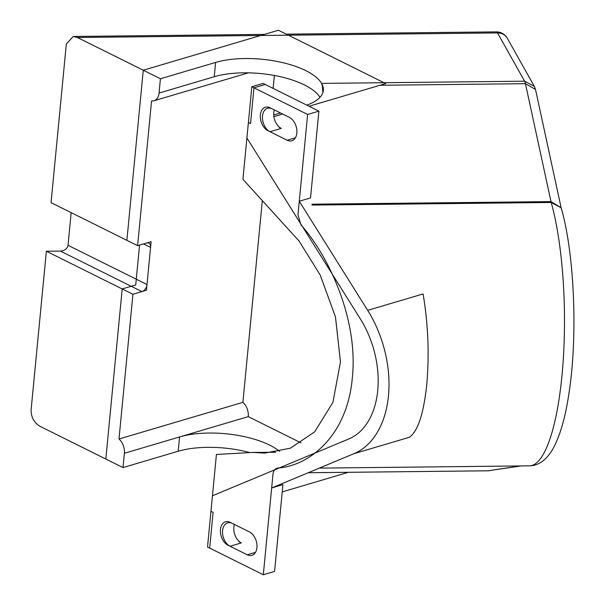 <?xml version="1.0" encoding="UTF-8"?>
<svg xmlns="http://www.w3.org/2000/svg" width="605" height="605" viewBox="0 0 605 605"><rect width="100%" height="100%" fill="white"/><g stroke="black" fill="none" stroke-linecap="round" stroke-linejoin="round"><path stroke-width="0.91" d="M282.928 484.628L274.572 571.415L282.928 484.628L271.668 487.963L263.311 574.75L209.67 548.092L213.111 512.352L210.963 511.286L212.453 495.767L348.752 438.988A80.624 53.127 -106.5 0 0 377.732 390.459A80.624 53.127 -106.5 0 0 360.323 318.88L246.908 138L248.398 122.475L250.546 123.541L253.987 87.808L307.627 114.466L299.271 201.253L310.539 197.918L318.895 111.131L310.539 197.918M367.674 310.35L423.092 293.954C428.174 324.076 429.391 354.243 426.759 384.462C423.651 413.85 417.828 431.471 409.29 437.324L353.872 453.712A96.233 63.419 -106.5 0 0 388.463 395.791A96.233 63.419 -106.5 0 0 367.674 310.35L299.271 201.253M234.422 524.444A12.493 8.236 -106.5 0 0 233.863 527.22A12.493 8.236 -106.5 0 0 241.342 542.919L239.194 541.853M232.282 523.385A12.493 8.236 -106.5 0 0 227.639 522.841A12.493 8.236 -106.5 0 0 222.595 530.555A12.493 8.236 -106.5 0 0 230.082 546.255L247.241 554.785A12.493 8.236 -106.5 0 0 251.892 555.33A12.493 8.236 -106.5 0 0 256.906 544.349A12.493 8.236 -106.5 0 0 249.449 531.916L232.282 523.385M279.109 127.315L281.257 128.381A12.493 8.236 73.5 0 1 273.778 112.681A12.493 8.236 73.5 0 1 274.337 109.906M262.51 116.009A12.493 8.236 73.5 0 1 267.554 108.295A12.493 8.236 73.5 0 1 272.197 108.839L289.364 117.37A12.493 8.236 73.5 0 1 296.821 129.81A12.493 8.236 73.5 0 1 291.807 140.784A12.493 8.236 73.5 0 1 287.163 140.239L269.996 131.708A12.493 8.236 73.5 0 1 262.51 116.009M320 97.322A64.024 25.153 5.5 0 0 214.246 76.729L159.054 93.049A12.493 8.236 -106.5 0 1 154.01 100.763L248.428 72.842L154.01 100.763A12.493 8.236 -106.5 0 1 151.553 100.929L137.615 245.66L126.884 240.329L143.264 70.225L160.431 78.756L159.054 93.049A12.493 8.236 73.5 0 1 154.01 100.763A12.493 8.236 73.5 0 1 151.553 100.929L137.615 245.66L146.622 242.998A6.247 4.008 -63.6 0 1 148.853 243.119A6.247 4.008 -63.6 0 1 150.577 247.385L147 284.547A6.247 4.008 -63.6 0 1 141.941 291.602L60.44 251.098C64.712 250.682 67.246 248.753 68.025 245.297L71.163 212.642M141.941 291.602L132.934 294.264L122.202 288.933L105.822 459.036L122.989 467.567L124.365 453.274L122.989 467.567L39.953 426.306C34.016 422.592 31.059 417.132 31.097 409.918L46.373 251.249L132.934 294.264L118.996 439.003L132.934 294.264L146.448 290.271L151.129 241.667L137.615 245.66L51.054 202.645L66.331 43.976L73.265 36.466L264.43 34.394M262.298 200.845L242.892 402.355L118.996 439.003A12.493 8.236 73.5 0 1 124.365 453.274A12.493 8.236 -106.5 0 0 118.996 439.003L242.892 402.355A12.493 8.236 73.5 0 1 248.269 416.633L301.04 442.86M274.368 75.474L273.127 88.39M274.572 571.415L263.311 574.75L272.976 474.312C273.422 470.675 274.95 468.603 277.551 468.089C310.274 465.865 347.512 434.776 352.314 377.83C358.417 321.527 330.292 257.957 300.972 224.894L297.955 214.904L307.627 114.466L251.839 86.742L242.93 179.307L299.036 240.994L320.174 274.995L335.488 316.982L340.464 361.934L332.924 402.355L314.66 431.872L290.309 448.214L264.65 453.1L252.656 452.442L216.431 454.461L207.523 547.026L263.311 574.75L274.572 571.415M253.987 87.808L265.247 84.473L318.895 111.131L307.627 114.466L318.895 111.131L263.107 83.407L251.839 86.742M271.668 487.963L353.872 453.712M348.389 472.308L282.225 491.91M122.989 467.567L178.18 451.247A64.024 25.153 -174.5 0 1 249.812 452.601A64.024 25.153 -174.5 0 0 178.18 451.247L122.989 467.567M139.558 245.085L135.724 284.94L122.202 288.933M309.049 106.238L385.71 83.566L278.429 30.25L143.264 70.225M306.788 105.119A64.024 25.153 5.5 0 0 323.335 90.432A64.024 25.153 5.5 0 0 285.832 63.412A64.024 25.153 5.5 0 0 215.622 62.436L160.431 78.756L77.395 37.487L73.265 36.466M273.725 114.988L280.523 112.976M282.671 114.043L273.884 116.636M248.269 416.633L179.556 436.954A64.024 25.153 -174.5 0 1 279.714 451.421A64.024 25.153 -174.5 0 0 179.556 436.954L248.269 416.633M249.449 531.916A12.493 8.236 73.5 0 1 256.928 547.616A12.493 8.236 73.5 0 1 251.892 555.33A12.493 8.236 73.5 0 1 247.241 554.785L227.934 545.188A12.493 8.236 73.5 0 1 220.477 532.748A12.493 8.236 73.5 0 1 225.491 521.775A12.493 8.236 73.5 0 1 230.134 522.319L249.449 531.916M296.843 133.07A12.493 8.236 -106.5 0 0 289.364 117.37L270.049 107.773A12.493 8.236 -106.5 0 0 265.406 107.229A12.493 8.236 -106.5 0 0 260.392 118.202A12.493 8.236 -106.5 0 0 267.849 130.642L287.163 140.239A12.493 8.236 -106.5 0 0 291.807 140.784A12.493 8.236 -106.5 0 0 296.843 133.07M46.373 251.249L60.44 251.098M159.054 93.049L160.431 78.756L215.622 62.436L214.246 76.729L159.054 93.049M322.888 92.588L322.336 85.895L321.595 83.392A64.024 25.153 5.5 0 0 215.622 62.436L214.246 76.729A64.024 25.153 5.5 0 1 319.281 96.248L319.879 97.443M277.551 468.089L278.746 468.149M275.638 452.185L252.656 452.442M308.202 472.739L488.174 470.788L521.034 465.933M286.278 34.152L496.281 31.876A12.493 3.025 89.4 0 1 497.522 32.927L77.395 37.487M319.289 468.119L529.496 465.842C538.609 465.676 546.406 460.05 552.872 448.963C560.003 436.046 565.35 417.616 568.904 393.689C577.888 336.69 574.546 253.729 561.137 207.795L551.208 202.486L312.097 205.08M496.281 31.876A12.493 12.493 0 0 1 507.315 38.251L507.315 38.251A12.493 11.087 150.7 0 0 497.522 32.927L524.603 81.191L534.321 86.371L535.198 88.511M311.885 204.195L550.996 201.601L561.13 207.734M561.145 207.81L535.516 89.517L525.442 83.687L379.955 85.267M287.163 140.239L295.406 137.804L287.163 140.239M269.996 131.708L281.257 128.381M247.241 554.785L255.491 552.342L247.241 554.785M230.082 546.255L241.342 542.919M179.556 436.954L178.18 451.247L179.556 436.954L124.365 453.274L179.556 436.954M68.025 245.297L147 284.547M150.577 247.385L143.574 243.898M529.496 465.842A151.114 36.602 -90.6 0 0 562.589 368.732A151.114 36.602 -90.6 0 0 551.208 202.486A9.37 2.269 89.4 0 1 550.996 201.601L525.442 83.687A9.37 2.269 89.4 0 0 524.603 81.191L321.595 83.392M308.187 472.747L488.091 470.796A9.37 2.269 89.4 0 0 488.174 470.788L520.217 465.941M275.283 452.245L253.654 452.48M253.14 452.434L275.6 452.192M489.793 470.66L488.091 470.796A9.37 2.269 89.4 0 1 488.016 470.788M507.315 38.251L534.321 86.371L535.516 89.517"/></g></svg>
